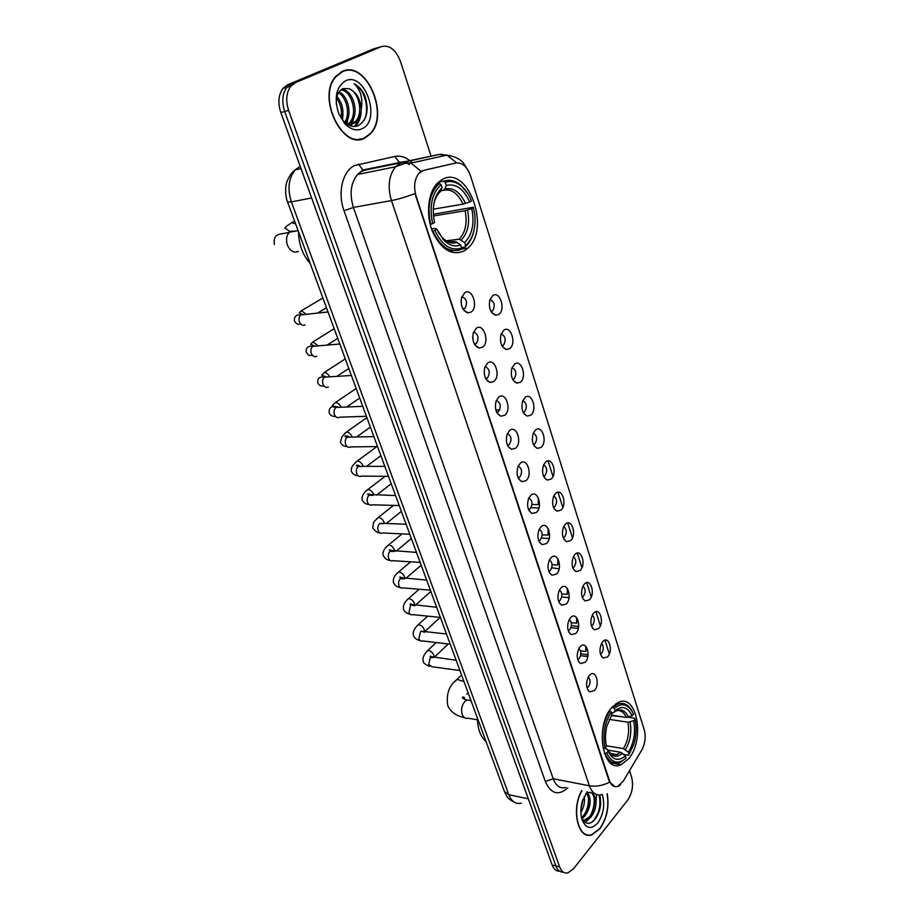 <?xml version="1.0" encoding="UTF-8"?>
<svg xmlns="http://www.w3.org/2000/svg" width="919" height="919" viewBox="0 0 919 919"><rect width="100%" height="100%" fill="white"/><g stroke="black" fill="none" stroke-linecap="round" stroke-linejoin="round"><path stroke-width="1.38" d="M464.784 250.554L467.909 248.119C491.205 228.486 467.645 163.984 441.947 179.619L437.283 183.26C427.726 193.105 425.669 215.494 432.826 232.381C441.763 250.255 452.424 256.321 464.784 250.554M628.493 758.945C645.356 739.99 637.108 692.869 618.28 702.426L611.893 707.4C594.593 725.55 602.542 773.729 621.06 764.734L628.493 758.945M602.772 641.611C608.642 634.799 613.651 650.709 607.62 656.855L603.266 658.096C599.51 654.684 598.993 649.664 601.727 643.047L602.772 641.611M600.452 654.075L601.646 653.26C603.898 649.457 603.84 646.206 601.474 643.495M593.697 613.076C599.67 606.356 604.771 622.554 598.637 628.596L594.34 629.791C590.469 626.471 589.837 621.462 592.468 614.765L593.697 613.076M591.399 625.816L592.617 625.012C594.949 621.095 594.846 617.786 592.295 615.075M584.438 583.99C590.526 577.385 595.719 593.892 589.47 599.808L585.254 600.957C581.267 597.752 580.532 592.744 583.037 585.943L584.438 583.99M582.187 597.028L583.427 596.259C585.84 592.204 585.679 588.838 582.945 586.138M575.018 554.364C581.21 547.873 586.506 564.68 580.142 570.481L576.006 571.595C571.894 568.493 571.044 563.485 573.445 556.592L575.018 554.364M572.801 567.701L574.053 566.954C576.558 562.773 576.339 559.349 573.41 556.661M565.415 524.175C571.721 517.799 577.121 534.927 570.642 540.602L566.598 541.67C562.371 538.672 561.383 533.675 563.657 526.679L565.415 524.175M563.255 537.81L564.519 537.098C567.092 532.79 566.816 529.298 563.68 526.621M555.627 493.411C562.06 487.15 567.551 504.6 560.958 510.137L557.017 511.171C552.652 508.287 551.549 503.29 553.697 496.18L555.627 493.411M553.525 507.357L554.789 506.679C557.454 502.233 557.121 498.672 553.766 496.019M545.645 462.039C552.204 455.916 557.799 473.699 551.078 479.098L547.253 480.086C542.773 477.317 541.532 472.32 543.543 465.094L545.645 462.039M543.611 476.306L544.875 475.663C547.621 471.079 547.219 467.472 543.657 464.842M535.478 430.058C542.153 424.061 547.862 442.2 541.015 447.45L537.328 448.403C532.698 445.738 531.331 440.741 533.204 433.4L535.478 430.058M533.514 444.658L534.766 444.049C537.604 439.328 537.133 435.652 533.353 433.044M525.105 397.445C531.906 391.597 537.73 410.081 530.745 415.181L527.207 416.089C522.44 413.539 520.935 408.53 522.658 401.063L525.105 397.445M523.221 412.39L524.462 411.815C527.38 406.945 526.84 403.211 522.831 400.638M514.525 364.177C521.464 358.479 527.403 377.33 520.28 382.27L516.892 383.131C511.986 380.707 510.332 375.687 511.917 368.071L514.525 364.177M512.733 379.478L513.985 378.927C516.949 373.895 516.329 370.116 512.101 367.589M503.727 330.243C510.803 324.694 516.857 343.936 509.597 348.703L506.38 349.507C501.337 347.198 499.534 342.167 500.97 334.401L503.727 330.243M502.05 345.912L503.394 345.303C506.3 340.064 505.553 336.262 501.154 333.873M492.71 295.608C499.925 290.22 506.105 309.852 498.707 314.447L495.674 315.217C490.47 313.023 488.517 307.968 489.804 300.042L492.71 295.608M491.16 311.667L492.573 310.99C495.41 305.556 494.548 301.719 489.976 299.491M589.435 675.327C595.455 668.239 600.601 684.173 594.421 690.594L589.722 691.881C586.035 688.354 585.598 683.299 588.413 676.74L589.435 675.327M587 687.803L588.39 686.872C590.687 682.989 590.641 679.704 588.252 677.027M580.119 646.735C586.253 639.739 591.48 655.971 585.185 662.289L580.544 663.529C576.753 660.106 576.202 655.075 578.901 648.423L580.119 646.735M577.706 659.497L579.131 658.59C581.509 654.581 581.417 651.226 578.821 648.561M570.619 617.602C576.868 610.71 582.198 627.24 575.788 633.444L571.204 634.638C567.299 631.33 566.632 626.31 569.206 619.578L570.619 617.602M568.229 630.652L569.688 629.779C572.158 625.621 572.009 622.22 569.217 619.567M560.946 587.907C567.299 581.13 572.732 597.982 566.207 604.059L561.704 605.219C557.684 602.014 556.891 597.005 559.338 590.182L560.946 587.907M558.591 601.256L560.073 600.417C562.623 596.121 562.417 592.663 559.418 590.021M551.078 557.649C557.557 550.986 563.094 568.149 556.443 574.099L552.02 575.225C547.885 572.135 546.966 567.126 549.286 560.211L551.078 557.649M548.769 571.296L550.263 570.492C552.916 566.058 552.641 562.531 549.436 559.912M541.015 526.794C547.621 520.257 553.272 537.753 546.495 543.577L542.176 544.645C537.902 541.682 536.857 536.685 539.039 529.666L541.015 526.794M538.764 540.751L540.28 539.993C543.014 535.409 542.669 531.825 539.235 529.241M530.768 495.33C537.489 488.919 543.255 506.76 536.34 512.446L532.147 513.48C527.736 510.619 526.553 505.634 528.597 498.5L530.768 495.33M528.563 509.62L530.091 508.896C532.917 504.163 532.503 500.522 528.839 497.96M520.303 463.245C527.161 456.973 533.031 475.169 525.99 480.694L521.923 481.694C517.386 478.96 516.064 473.974 517.96 466.726L520.303 463.245M518.178 477.869L519.706 477.179C522.612 472.297 522.13 468.598 518.236 466.071M509.631 430.517C516.627 424.383 522.624 442.947 515.444 448.323L511.515 449.276C506.84 446.657 505.37 441.671 507.116 434.308L509.631 430.517M507.587 445.485L509.103 444.842C512.113 439.799 511.538 436.043 507.414 433.561M498.753 397.123C505.887 391.138 511.998 410.069 504.669 415.296L500.912 416.204C496.076 413.711 494.468 408.714 496.053 401.212L498.753 397.123M496.8 412.459L498.305 411.85C501.383 406.646 500.74 402.832 496.375 400.385M487.644 363.051C494.916 357.215 501.154 376.537 493.687 381.592L490.103 382.453C485.117 380.087 483.348 375.078 484.784 367.439L487.644 363.051M485.795 378.754L487.369 378.111C490.436 372.712 489.678 368.864 485.106 366.555M476.306 328.267C483.727 322.603 490.091 342.316 482.475 347.198L479.075 348.014C473.94 345.774 472.01 340.754 473.285 332.954L476.306 328.267M474.572 344.361L476.249 343.66C479.236 338.043 478.351 334.171 473.595 332.023M464.727 292.77C472.309 287.268 478.799 307.394 471.033 312.081L467.84 312.862C462.544 310.737 460.442 305.694 461.556 297.733L464.727 292.77M463.13 309.255L464.899 308.485C467.794 302.661 466.772 298.755 461.855 296.78M512.503 379.019L513.985 378.927M484.141 372.425L484.175 373.034M472.722 336.963L472.94 339.628M461.085 301.306L461.453 304.982M623.151 781.322L617.798 786.388C614.076 787.491 611.261 785.492 609.377 780.392L416.135 196.298C413.447 186.775 414.412 179.079 419.03 173.232L423.808 170.348L455.904 162.985C462.28 162.318 467.162 166.626 470.539 175.897L644.185 729.594C646.011 736.693 645.195 743.517 641.761 750.053L623.151 781.322M581.761 790.604C570.894 809.065 577.959 839.955 591.664 834.923L599.751 828.949C606.862 818.714 609.354 806.985 607.241 793.752M365.004 137.93L370.265 133.979C390.081 115.139 366.221 59.781 342.385 71.36L335.791 76.346C316.285 97.092 342.81 151.256 365.004 137.93M343.798 71.222L342.385 71.36M587.413 834.797L586.724 834.923M614.949 786.641L609.699 782.138L608.883 780.3L414.917 193.53C406.313 196.884 398.478 199.228 391.425 200.583C387.393 186.672 388.783 175.403 395.595 166.764L399.765 163.513L402.936 162.364L438.949 154.472L364.946 170.153L361.753 171.29L357.571 174.472C350.736 182.927 349.346 193.909 353.401 207.441L553.204 778.761C556.052 786.044 560.257 788.939 565.817 787.457M363.396 138.298L362.396 138.918M379.478 47.179L373.642 48.856L287.67 84.766L291.576 83.675L286.9 87.259C282.328 93.658 281.593 101.733 284.706 111.475L555.892 865.951C557.546 870.236 560.016 872.292 563.313 872.097C560.016 872.292 557.546 870.236 555.892 865.951L284.706 111.475C281.593 101.733 282.328 93.658 286.9 87.259L291.576 83.675L377.525 47.742L291.576 83.675L295.504 82.584L290.818 86.168C286.257 92.589 285.522 100.676 288.635 110.452L559.614 866.87C561.463 871.603 564.243 873.601 567.931 872.866L573.525 868.788L627.688 800.116C632.329 793.131 633.616 785.412 631.56 776.957L629.515 770.639M419.592 172.37L423.039 170.497L455.606 163.042M431.057 156.092L400.523 61.55C395.871 49.66 389.507 44.686 381.431 46.616L295.504 82.584M359.674 139.435L360.96 138.884M585.472 834.441L586.15 834.418M287.67 84.766L282.995 88.35C278.423 94.726 277.687 102.779 280.8 112.486L552.181 865.032C553.835 869.305 556.305 871.35 559.602 871.178M584.863 834.13L585.529 834.153M581.957 790.65C571.101 808.881 578.062 839.644 591.675 834.636L599.67 828.731C606.735 818.565 609.194 806.916 607.068 793.798M584.162 796.509C585.047 801.885 583.956 807.227 580.9 812.534M583.025 799.22L580.934 809.513M587.632 792.626C591.767 799.392 590.825 807.238 584.817 816.164L581.727 818.507C585.219 824.297 589.458 824.837 594.455 820.104C600.176 812.522 601.934 804.159 599.728 795.015M586.759 792.994C590.216 800.07 589.09 807.686 583.37 815.854L581.486 817.508M596.477 794.567L595.971 803.597C595.455 795.521 592.755 791.833 587.896 792.534M595.971 803.597C595.569 809.076 593.777 813.671 590.607 817.393L586.058 820.276L582.635 820.058M590.067 792.362C595.983 793.177 596.155 810.076 589.159 817.083L584.599 819.966L582.669 820.104M587.781 792.58L585.782 793.625M587.218 791.684L582.255 801.563C580.509 808.077 580.429 814.085 582.037 819.587C585.897 828.743 591.124 829.88 597.729 823.01C603.611 814.211 605.139 804.722 602.313 794.544M599.073 795.038C601.302 805.159 599.073 814.119 592.387 821.908M594.03 797.439C594.731 803.263 593.64 809.134 590.745 815.038M587.459 819.782L584.645 822.137M588.286 796.463C588.941 802.149 587.873 807.87 585.081 813.648M582.692 800.15L580.98 808.686M589.274 818.645L585.104 822.448M583.565 817.336L582.037 819.093M358.272 139.504L359.593 139.079M342.511 71.705L335.986 76.645C316.676 97.161 342.913 150.773 364.889 137.597L370.093 133.68C389.713 115.024 366.084 60.24 342.511 71.705M336.951 96.461C342.373 102.974 344.085 110.613 342.075 119.401M336.572 98.161C340.742 103.996 342.224 110.59 341.029 117.942M338.996 91.9C347.933 95.415 352.678 114.53 345.544 123.02M338.422 92.796C346.44 96.954 350.621 113.841 344.763 122.342M341.317 89.522C352.322 88.247 360.57 113.565 350.633 122.709L348.749 124.249M340.777 89.936C351.506 90.2 358.605 114.324 349.105 123.077L347.899 124.134M338.835 113.933L343.258 120.826C348.094 125.892 353.022 127.546 358.042 125.8C367.163 119.998 369.404 109.843 364.728 95.335C362.006 89.717 358.456 85.846 354.091 83.709C360.616 89.763 363.016 98.31 361.282 109.338C360.432 98.701 356.25 91.808 348.749 88.672C358.732 91.337 364.016 113.462 355.239 121.607L352.092 123.824L347.887 124.662M361.282 109.338C361.087 114.209 359.593 118.172 356.779 121.228L353.631 123.456C350.679 124.777 347.474 124.525 344.016 122.709M348.749 88.672L343.201 88.523C338.272 90.763 335.986 95.99 336.331 104.192M361.902 128.809C381.695 120.803 365.257 71.234 345.59 80.769C336.159 86.845 333.85 97.77 338.686 113.542L344.809 123.617C350.507 129.499 356.204 131.233 361.902 128.809M342.465 71.716L341.098 71.969M354.091 83.709C364.246 88.362 370.254 108.97 364.108 120.446M359.777 116.598L354.7 126.5M353.7 117.919L350.38 125.811M347.669 119.217L346.314 123.628M361.178 110.843C361.041 117.127 359.18 122.227 355.63 126.156L355.32 126.454M355.067 111.969L352.322 123.72M352.287 123.778L350.886 125.983M348.99 113.048L346.877 123.893M342.971 114.105L342.511 119.952M612.1 707.159L614.317 708.434C621.428 702.576 627.47 703.747 632.421 711.949L633.513 714.27L632.157 715.878C627.792 706.929 622.083 705.206 615.052 710.709L613.501 712.627L611.617 713.041M611.411 715.166L626.379 717.394L632.157 715.878M628.125 717.268L634.627 718.244L635.04 719.083C636.798 727.205 636.396 735.591 633.846 744.241L629.101 754.43L628.389 752.213C634.018 742.747 635.787 732.236 633.685 720.703L627.918 722.219L609.171 719.37M606.333 745.769L623.45 748.64L628.389 752.213M477.398 718.015C477.581 728.824 480.476 736.705 486.094 741.656M611.158 715.556L623.323 716.935M617.35 704.299L616.27 703.506M609.952 710.824C602.887 722.001 600.716 734.626 603.427 748.698L605.047 748.135C602.496 734.706 604.564 722.656 611.273 711.972L609.4 710.755M632.754 712.593L631.939 710.915C628.125 704.253 623.3 702.036 617.442 704.264L612.996 707.297M629.101 754.43L628.412 755.223L623.817 754.442M611.273 711.972L612.008 714.258L606.931 725.93C605.196 733.086 605.047 739.921 606.483 746.435L605.047 748.135M615.052 710.709L614.317 708.434M633.685 720.703L635.04 719.083M608.516 760.978L609.446 760.668M605.035 753.603C608.78 761.621 613.777 764.608 620.049 762.54L626.138 758.049C618.338 764.826 611.847 763.149 606.666 753.04L604.38 753.488M606.666 753.04L608.091 751.328C612.709 760.208 618.487 761.713 625.425 755.832L626.138 758.049M604.759 748.238L607.218 749.261L608.091 751.328M625.425 755.832L620.474 752.247L607.597 750.053M610.526 754.051L616.925 754.545C613.341 754.625 614.489 758.956 607.218 749.261L607.218 749.272C611.296 756.923 616.373 758.255 622.462 753.247M438.42 182.157L443.774 181.146L445.267 182.318C450.747 180.503 456.157 181.778 461.499 186.155C465.692 189.751 469.035 194.679 471.527 200.939L469.689 202.008C463.704 188.797 455.904 183.283 446.278 185.466L444.888 189.004L443.349 190.336L440.948 190.773M433.263 209.187L463.027 204.133L469.689 202.008M433.331 214.253L473.354 207.246L474.882 215.057C475.835 228.716 472.745 238.894 465.6 245.591L464.623 242.547C472.274 234.782 474.663 223.466 471.78 208.624L465.129 210.738L433.469 215.965M446.554 241.042L459.19 239.181L464.623 242.547M298.48 231.622C298.744 244.339 302.65 254.954 310.197 263.477M439.592 183.467L437.318 185.512C429.38 195.012 427.186 207.935 430.724 224.293L432.642 223.627C429.093 206.166 431.919 193.174 441.097 184.639L439.592 183.467L436.594 184.018M467.576 193.185L460.775 185.121C455.181 180.538 449.517 179.205 443.774 181.146M465.6 245.591L464.968 247.062L465.99 246.154C469.506 242.719 472.033 238.01 473.584 232.002M464.968 247.062L461.407 247.567M441.097 184.639L442.119 187.798C434.561 194.805 431.884 205.569 434.078 220.078L434.595 222.478L432.642 223.627M446.278 185.466L445.267 182.318M471.78 208.624L473.618 207.545M439.339 192.634L442.119 187.798M449.127 251.369L453.239 250.634M432.952 231.071C440.454 246.947 449.782 253.104 460.947 249.554L461.568 248.084C450.93 251.392 442.028 245.499 434.871 230.405L432.332 231.163M434.871 230.405L436.824 229.245L443.636 239.951C449.184 245.442 454.836 247.142 460.591 245.028L461.568 248.084M431.528 228.98L435.101 228.417L436.824 229.245M460.591 245.028L455.916 241.708L450.712 242.294M587.896 656.097L586.816 654.523L580.865 653.846M585.771 646.321L585.84 651.491L580.532 650.893M586.081 646.666L585.84 651.491M578.488 627.597L577.66 626.287L571.411 625.678M576.638 617.637L576.65 623.197L571.285 622.68M576.937 618.016L576.65 623.197M568.895 598.51L568.321 597.534L561.716 596.994M567.333 588.447L567.299 594.386L561.808 593.95M567.632 588.895L567.299 594.386M559.131 568.827L551.768 567.781M557.867 558.775L557.764 565.024L552.101 564.68M558.155 559.269L557.764 565.024M549.183 538.511L541.555 538.04M548.195 528.586L548.057 535.111L542.164 534.858M548.482 529.149L548.057 535.111M531.01 507.736L538.936 507.954M538.35 497.88L538.166 504.634L531.975 504.474M538.614 498.5L538.166 504.634M499.729 409.84L495.846 409.977M487.277 380.799L487.863 380.776M477.466 347.416L478.179 347.371M463.532 309.864L467.84 312.862M455.904 162.985L455.135 163.134M423.808 170.348L423.039 170.497M567.827 787.859C558.43 796.084 550.929 793.959 545.335 781.506L344.016 210.704L353.401 207.441L391.425 200.583L589.366 785.768C595.994 786.848 602.772 785.642 609.699 782.138M344.016 210.704C337.399 192.875 342.557 171.06 354.516 165.569L394.825 156.437C399.845 155.46 404.774 156.816 409.621 160.492M618.544 786.365L620.486 784.688M405.555 162.089L409.38 164.65M456.709 162.847L446.898 155.127L438.949 154.472M440.775 154.22L446.393 155.242M421.074 171.256L410.942 163.077L402.936 162.364L364.946 170.153L362.89 169.981L358.513 164.156M601.819 794.567C596.328 796.118 592.169 793.189 589.366 785.768L553.204 778.761L545.335 781.506M548.08 460.947L552.985 476.41M558.017 492.251L562.83 507.426M567.758 522.968L572.48 537.856M577.316 553.1L581.957 567.712M586.701 582.68L591.25 597.017M595.914 611.709L600.371 625.782M604.955 640.198L609.331 654.018M619.934 764.539L619.521 765.205M410.023 160.814L412.24 162.789M288.635 110.452L280.8 112.486M559.614 866.87L552.181 865.032M381.431 46.616L377.525 47.742M401.143 162.226L399.11 162.077L394.825 156.437M300.18 166.213L295.286 169.82C288.555 178.171 287.256 188.855 291.38 201.881L508.816 794.74C511.63 801.644 515.8 804.458 521.326 803.172M528.299 798.818L508.816 794.74L504.428 791.512M514.238 802.172C506.38 798.14 507.139 796.348 504.497 791.707L287.544 201.904L291.38 201.881L311.633 197.976M477.421 719.784L468.047 718.233C465.496 718.899 463.567 717.67 462.268 714.568C460.878 709.617 461.729 705.264 464.819 701.519L467.082 700.025L470.769 700.6M468.242 693.133L466.783 694.017M454.756 681.726L457.042 679.417L463.98 681.553M626.379 717.394C623.909 712.156 620.578 709.928 616.385 710.686M623.45 748.64C628.102 740.68 629.584 731.869 627.918 722.219M628.573 717.142C624.679 709.434 619.659 707.929 613.501 712.627M625.425 749.64C630.319 741.311 631.87 732.087 630.101 721.966M609.929 753.339L616.925 754.545L620.474 752.247M298.296 251.473C293.804 253.207 290.186 251.117 287.452 245.201C285.763 239.825 286.441 235.482 289.474 232.197L290.818 231.243L295.975 231.083M290.059 231.714L285.464 228.257C283.799 228.314 285.901 226.43 291.771 222.582L295.688 224.041M463.027 204.133C458.064 193.495 451.643 188.855 443.751 190.222M459.109 239.193L459.5 238.825C465.519 232.139 467.403 222.789 465.129 210.738M440.729 191.336C437.295 194.265 434.963 198.642 433.722 204.477M465.473 203.478C460.166 192.037 453.297 187.212 444.888 189.004M461.269 239.893C467.92 233.012 470.023 223.076 467.576 210.095M438.133 232.07L442.28 237.699C447.151 242.547 452.137 244.098 457.225 242.363M442.694 238.929L443.303 239.388M448.667 241.984L455.054 241.663M459.925 670.525L432.252 666.792L428.702 664.483L430.218 657.751L433.504 657.349M426.278 651.893L427.657 650.549C430.218 650.48 432.286 652.008 433.848 655.121L434.067 657.418M450.241 644.196L422.66 640.934C420.971 641.462 419.73 640.681 418.926 638.579L420.465 631.812L421.419 631.192L424.555 632.272M416.64 626.23L418.088 624.84C420.649 624.794 422.683 626.321 424.222 629.423L424.498 631.537M440.396 617.419L412.895 614.639C411.138 615.225 409.828 614.42 408.989 612.226L410.54 605.437L411.39 604.886L414.584 605.828M406.83 600.118L408.369 598.694C410.908 598.671 412.93 600.21 414.435 603.278L414.756 605.196M430.368 590.182L402.97 587.884C401.132 588.539 399.765 587.723 398.869 585.414C398.203 582.657 398.731 580.394 400.454 578.602L404.429 578.913M396.859 573.571L398.478 572.1C400.994 572.112 403.004 573.64 404.475 576.707L404.819 578.396M420.178 562.462L392.884 560.67C390.966 561.394 389.53 560.556 388.576 558.143C387.898 555.352 388.438 553.066 390.196 551.308L394.079 551.538M386.715 546.575L388.427 545.047C390.92 545.093 392.895 546.633 394.354 549.665L394.699 551.124M409.805 534.261L382.614 532.974C380.615 533.778 379.122 532.917 378.111 530.401C377.41 527.552 377.962 525.266 379.754 523.531L383.545 523.692M376.399 519.097L378.203 517.535C380.673 517.604 382.626 519.143 384.05 522.164L384.372 523.37M399.237 505.553L372.172 504.795C370.093 505.68 368.519 504.795 367.451 502.153C366.75 499.281 367.301 496.984 369.128 495.272L372.804 495.352M365.9 491.16L367.795 489.528C370.242 489.632 372.172 491.183 373.573 494.181L373.849 495.111M388.496 476.329L361.546 476.111C359.386 477.076 357.744 476.18 356.606 473.411C355.894 470.494 356.457 468.185 358.307 466.507L361.845 466.507M355.216 462.728L357.204 461.039C359.628 461.177 361.535 462.728 362.913 465.703L363.108 466.335M377.548 446.577L350.725 446.91C348.485 447.967 346.773 447.048 345.567 444.153C344.832 441.189 345.406 438.88 347.29 437.226L350.679 437.157M344.349 433.802L346.429 432.045C348.829 432.217 350.702 433.768 352.057 436.709M366.405 416.284L339.708 417.18C337.388 418.329 335.596 417.387 334.332 414.366C333.586 411.356 334.171 409.035 336.078 407.416L339.295 407.278M333.436 407.14L333.206 406.141M333.264 404.371L335.469 402.533C337.836 402.729 339.674 404.291 341.006 407.209M328.405 386.968C326.027 388.105 324.189 387.129 322.879 384.027C322.132 381.075 322.684 378.777 324.522 377.146L327.842 376.939M326.452 376.939L321.742 375.262L324.304 372.482C326.463 372.654 328.221 374.079 329.576 376.733M316.848 356.227C314.424 357.33 312.552 356.296 311.231 353.126C310.473 350.231 310.99 347.956 312.77 346.314L316.159 346.026M314.643 345.992L310.611 344.303L312.931 341.879L317.917 345.705M305.074 324.924C302.615 325.969 300.708 324.878 299.353 321.65C298.595 318.801 299.077 316.561 300.789 314.918L304.246 314.539M302.615 314.47L299.215 312.885L301.352 310.725L306.004 314.103M461.154 249.06L467.909 248.119M501.785 345.418L503.394 345.303M490.872 311.162L492.573 310.99M485.519 378.214L487.369 378.111M474.273 343.809L476.249 343.66M462.808 308.704L464.899 308.485M496.547 411.93L498.27 411.873M507.357 444.991L508.942 444.968M517.971 477.398L519.407 477.409M528.391 509.172L529.677 509.206M538.603 540.338L539.752 540.395M548.632 570.917L549.619 570.986M558.476 600.923L559.315 600.992M568.149 630.365L568.827 630.434M523.003 411.942L524.37 411.896M533.319 444.233L534.559 444.222M543.439 475.904L544.553 475.916M553.376 506.989L554.352 507.012M563.129 537.477L563.967 537.523M572.709 567.414L573.41 567.448M582.106 596.787L582.68 596.833M475.031 345.084L479.075 348.014M486.3 379.593L490.103 382.453M497.363 413.424L500.912 416.204M508.207 446.588L511.515 449.276M518.844 479.109L521.923 481.694M529.287 510.998L532.147 513.48M539.522 542.279L542.176 544.645M549.573 572.962L552.02 575.225M559.43 603.059L561.704 605.219M569.114 632.605L571.204 634.638M578.614 661.6L580.544 663.529M587.942 690.054L589.722 691.881M491.699 312.494L495.674 315.217M502.636 346.842L506.38 349.507M513.376 380.523L516.892 383.131M523.899 413.55L527.207 416.089M534.238 445.945L537.328 448.403M544.37 477.719L547.253 480.086M554.329 508.896L557.017 511.171M564.094 539.487L566.598 541.67M573.686 569.504L576.006 571.595M583.094 598.97L585.254 600.957M592.341 627.895L594.34 629.791M601.417 656.304L603.266 658.096M610.365 762.839L621.06 764.734M369.691 134.105L370.265 133.979M403.889 161.664L362.89 169.981L357.571 174.472L395.595 166.764L404.877 163.398L410.942 163.077L446.898 155.127C454.296 156.207 459.81 158.815 463.417 162.927L469.195 172.427M290.818 86.168L282.995 88.35M287.544 201.904C284.614 194.954 285.798 184.524 286.337 183.949C286.177 183.042 289.565 173.68 295.286 169.82L301.03 168.579M584.599 819.966L586.058 820.276M349.105 123.077L350.633 122.709M355.239 121.607L356.779 121.228M343.258 120.826L344.809 123.617M354.86 126.34L355.63 126.156M464.359 717.601C456.065 715.878 450.517 711.834 447.714 705.459C446.071 694.017 449.184 685.344 457.042 679.417L461.568 674.983M464.302 697.314L463.635 698.762M464.807 699.348L464.646 698.578C463.348 696.774 462.625 696.464 462.464 697.636C462.648 698.44 464.175 699.233 467.082 700.025L470.999 700.634M615.558 704L617.442 704.264M632.421 711.949L631.939 710.915M291.771 222.582L294.608 221.111M298.147 230.715L289.474 232.197C280.467 235 273.035 232.025 274.322 244.488M446.129 240.789L459.19 239.181M435.089 185.914L437.318 185.512M461.499 186.155L460.775 185.121M455.916 241.708C451.849 243.707 447.3 242.375 442.28 237.699L443.636 239.951M429.989 666.459C425.658 664.908 423.406 663.173 423.268 661.243C422.292 658.199 423.751 654.638 427.657 650.549L436.226 642.542M432.298 657.2C430.643 656.028 429.954 655.798 430.241 656.511L456.146 660.256M445.497 633.88L446.209 633.225M434.101 657.43L448.334 643.978M420.259 640.612C416.721 639.877 414.469 638.165 413.516 635.5C412.493 632.329 414.021 628.78 418.088 624.84L427.691 616.144M422.556 631.319L446.485 633.995M424.762 631.571L440.212 617.407M410.356 614.317C406.841 613.547 404.601 611.882 403.602 609.32C402.752 605.759 404.349 602.209 408.369 598.694L419.133 589.24M412.654 605.001C410.85 603.806 410.023 603.576 410.173 604.3L436.663 607.275M415.308 605.253L430.839 591.457M400.27 587.574C397.111 587.138 394.86 585.518 393.527 582.692C392.781 578.821 394.435 575.283 398.478 572.1L410.575 561.831M402.556 578.223C400.581 576.983 399.673 576.753 399.845 577.523L426.657 580.084M405.738 578.476L421.178 565.208M390.024 560.36C387.427 560.372 385.176 558.798 383.269 555.616C382.293 552.273 384.004 548.746 388.427 545.047L402.028 533.893M392.287 550.986C390.035 549.688 389.047 549.459 389.323 550.286L416.479 552.411M396.078 551.205L411.367 538.511M379.57 532.664C377.87 533.123 375.63 531.584 372.827 528.057C373.562 520.039 374.022 522.153 378.203 517.535L393.527 505.393M381.833 523.267L406.118 524.244M386.313 523.451L401.373 511.366M368.933 504.462C365.785 504.278 363.545 502.796 362.212 500.016C361.569 496.26 363.43 492.768 367.795 489.528L385.13 476.306M371.184 495.054C369.013 493.698 367.818 493.48 367.6 494.388L395.572 495.571M376.468 495.169L391.218 483.762M358.065 475.743C355.079 475.628 352.85 474.204 351.403 471.47C350.886 467.093 352.597 465.336 357.204 461.039L376.882 446.588M360.34 466.335C358.031 465.025 356.71 464.807 356.365 465.692L358.559 466.335L384.831 466.37M366.555 466.347L380.891 455.675M346.934 446.427C344.476 446.795 342.293 445.451 340.398 442.418L341.868 436.893L346.429 432.045L366.888 417.605M349.289 437.099C347.508 435.721 346.026 435.503 344.82 436.479L347.416 437.134L373.884 436.628M356.618 436.962L370.38 427.105M362.741 406.336L336.078 407.416L332.333 406.554C329.829 407.703 328.795 409.794 329.209 412.849C330.047 415.319 332.138 416.525 335.492 416.456M356.181 388.496L335.469 402.533C332.873 404.659 331.897 405.853 332.529 406.083L337.434 406.887M346.693 406.979L359.697 398.042M351.391 375.469L324.522 377.146C319.479 376.434 317.239 378.295 317.802 382.729C318.778 385.36 320.811 386.428 323.89 385.946M324.304 372.482L345.28 358.869M336.951 376.273L348.818 368.473M339.812 344.005L312.77 346.314C308.06 345.797 305.866 347.715 306.188 352.069C307.899 355.228 309.91 356.227 312.219 355.056M312.931 341.879L334.183 328.703M327.359 344.901L337.744 338.364M328.026 311.955L300.789 314.918C296.355 314.482 294.206 316.446 294.356 320.823C296.412 324.189 298.434 325.154 300.421 323.706M301.352 310.725L322.891 297.986M318.043 312.793L326.475 307.727M580.59 655.706L587.815 656.545M570.94 627.666L578.315 628.401"/></g></svg>
